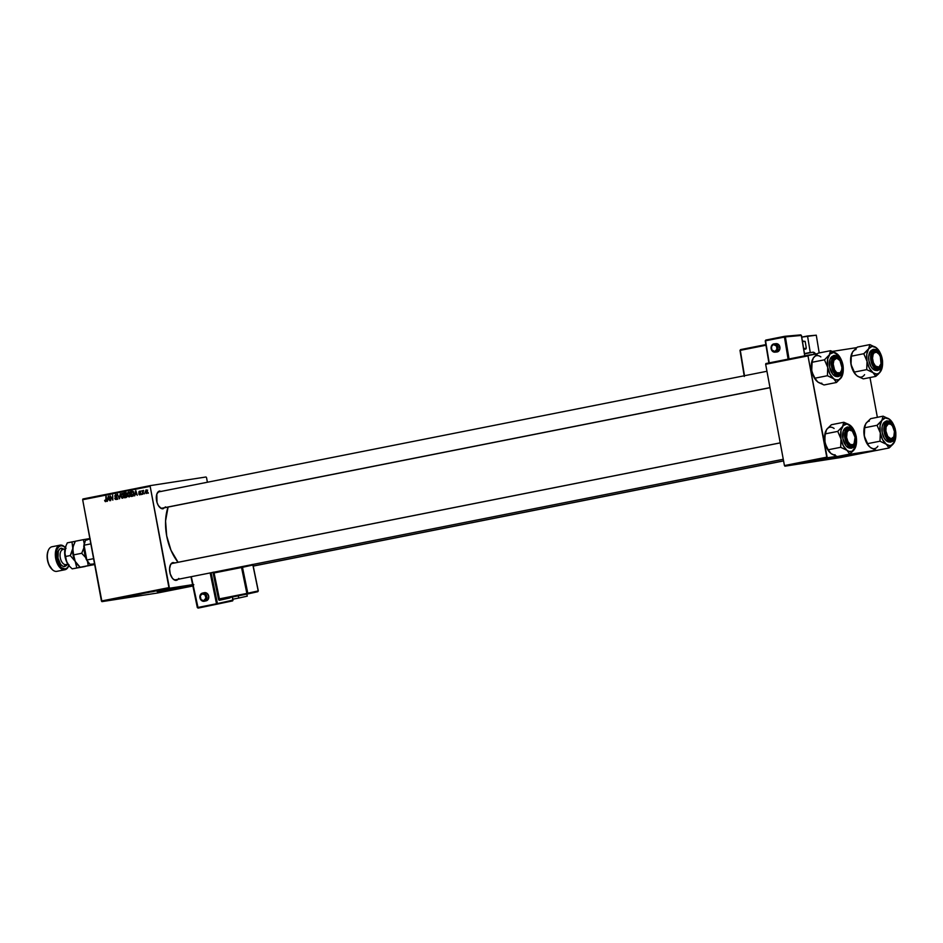 <?xml version="1.0" encoding="UTF-8"?>
<svg xmlns="http://www.w3.org/2000/svg" width="943" height="943" viewBox="0 0 943 943"><rect width="100%" height="100%" fill="white"/><g stroke="black" fill="none" stroke-linecap="round" stroke-linejoin="round"><path stroke-width="1.41" d="M847.946 454.738L819.809 459.948M814.622 461.103L853.132 453.972M191.83 584.86L163.398 590.165M158.518 591.226L192.631 584.766M162.491 508.183A8.357 4.562 -101.2 0 1 162.396 508.194A8.357 4.562 -101.2 0 1 159.402 506.992A8.357 4.562 78.8 0 0 162.396 508.194L163.092 508.772A9.053 4.939 -101.2 0 1 159.615 507.228A9.053 4.939 -101.2 0 1 156.951 493.767A9.053 4.939 -101.2 0 1 159.791 490.973L159.355 491.774A8.357 4.562 78.8 0 0 156.844 494.073A8.357 4.562 -101.2 0 1 159.249 491.798M175.763 579.756A8.357 4.562 -101.2 0 1 175.657 579.78A8.357 4.562 -101.2 0 1 172.663 578.566A8.357 4.562 78.8 0 0 175.657 579.78L176.353 580.346A9.053 4.939 -101.2 0 1 172.887 578.813A9.053 4.939 -101.2 0 1 170.212 565.34A9.053 4.939 -101.2 0 1 173.064 562.558L172.616 563.348A8.357 4.562 78.8 0 0 170.105 565.647A8.357 4.562 -101.2 0 1 172.51 563.372M161.206 508.43L769.995 387.703M174.467 580.016L783.268 459.276M168.927 587.619L101.431 601.009L82.666 499.731L150.161 486.34L168.927 587.619L169.434 588.243L192.608 584.66L169.434 588.243L101.938 601.634L169.434 588.243L150.161 486.34L150.408 485.598L206.034 476.981L150.408 485.598L150.161 486.34L82.666 499.731L101.938 601.634L157.552 593.006L101.938 601.634L101.431 601.009L168.927 587.619M141.733 494.403L141.273 493.778L141.733 494.403M144.538 493.849L144.09 493.224L144.538 493.849M129.344 496.926L130.606 494.038L128.79 491.94L127.494 493.979L128.295 496.584L129.344 496.926L130.57 493.802L128.79 491.94L127.741 492.894L127.576 495.122L129.285 496.937M134.802 495.782L135.049 494.38L136.464 494.097L137.265 495.287L135.827 490.608L134.342 495.865L135.049 494.38L136.464 494.097L137.265 495.287L135.827 490.608L134.802 495.782M126.232 497.48L127.128 496.324L126.668 493.283L124.417 492.871L124.629 497.798L126.232 497.48L127.105 495.759L126.763 493.613L126.008 492.635L124.417 492.871L124.629 497.798L126.232 497.48M119.49 498.812L120.35 493.672L119.172 498.163L117.462 494.25L119.49 498.812L120.35 493.672L119.172 498.163L117.462 494.25L119.49 498.812M104.685 500.721L105.345 501.617L106.323 501.051L106.276 496.466L105.958 500.733L104.638 500.391L105.699 501.617L106.429 500.073L105.852 496.548L105.993 500.038L105.616 501.051L105.038 500.132L104.685 500.721M110.696 500.556L110.496 496.395L112.842 500.132L112.63 495.205L112.406 499.472L110.072 495.712L110.272 500.639L110.496 496.395L112.842 500.132L112.63 495.205L112.406 499.472L110.072 495.712L110.696 500.556M107.396 501.216L107.643 499.814L109.07 499.531L109.859 500.721L108.421 496.042L106.936 501.299L107.643 499.814L109.07 499.531L109.859 500.721L108.421 496.042L107.396 501.216M116.26 499.519L117.203 497.645L115.164 495.629L117.073 495.7L115.647 494.545L114.787 496.195L116.861 498.175L115.965 498.977L114.716 498.14L115.223 499.271L116.26 499.519L117.25 497.869L115.164 495.924L115.73 495.11L117.085 495.806L115.647 494.545L114.751 496.042L116.849 497.987L116.178 498.953L114.716 498.14L116.166 499.531M122.684 498.246L123.957 495.358L122.13 493.26L120.834 495.299L121.635 497.904L122.684 498.246L123.91 495.122L122.13 493.26L121.081 494.215L120.928 496.442L122.625 498.258M138.715 493.837L139.529 494.839L140.566 494.438L140.613 493.283L139.21 492.128L140.648 492.034L140.236 491.303L138.798 491.928L140.224 494.179L138.715 493.837L139.929 494.827L140.731 493.625L139.316 492.446L139.564 491.609L140.648 492.034L139.505 491.173L138.821 492.329L140.318 493.743L139.87 494.38L138.715 493.837M132.468 496.242L133.906 494.108L132.527 491.303L131.065 491.551L131.277 496.478L133.093 495.994L133.823 493.036L132.586 491.315L131.065 491.551L131.277 496.478L132.468 496.242M146.424 493.531L147.379 491.492L146.2 489.853L145.128 491.963L146.424 493.531L147.332 491.126L146.082 489.865L145.175 492.34L146.424 493.531M142.935 494.167L143.419 490.407L142.817 491.327L142.358 490.666L142.511 494.25L143.642 490.478L142.817 491.327L142.358 490.666L142.935 494.167M148.393 493.083L147.933 492.458L148.393 493.083M82.913 498.988L150.408 485.598L82.913 498.988L82.666 499.731L82.913 498.988M206.529 477.606L207.389 482.25L206.529 477.606M192.891 586.004L157.552 593.006L192.891 586.004M163.245 589.623L162.538 589.74L163.245 589.623M166.051 589.069L165.355 589.186L166.051 589.069M156.314 591.002L158.778 590.507L156.314 591.002M141.002 594.031L137.23 594.668L141.002 594.031M125.832 597.013L127.706 596.66L125.832 597.013M132.209 595.776L129.839 596.129L132.209 595.776M193.763 584.577L157.257 591.591L193.563 585.131M128.908 596.436L131.372 595.941L128.908 596.436M159.827 590.271L162.055 589.846L159.827 590.271M153.98 591.461L150.845 591.968L153.98 591.461M164.447 589.387L162.609 589.67L164.447 589.387M169.905 588.302L169.198 588.42L169.905 588.302M826.763 457.166L784.435 465.559L765.657 364.281L807.986 355.888L826.763 457.166L827.259 457.791L836.677 456.329L784.93 466.184L827.259 457.791L807.986 355.888L808.234 355.146L817.428 353.719L765.657 364.281L784.435 465.559L784.93 466.184L840.555 457.567L784.93 466.184L784.435 465.559L826.763 457.166M832.445 351.397L856.739 347.625L832.445 351.397M765.905 363.538L808.234 355.146L765.905 363.538L765.657 364.281L765.905 363.538M869.988 377.542L877.367 417.313L869.988 377.542M876.519 450.424L840.555 457.567L876.519 450.424M844.268 455.151L875.976 450.235L844.268 455.151M168.09 507.075A38.981 21.288 78.8 0 0 178.074 562.264L171.001 550.288L166.687 535.872L165.567 520.96L168.09 507.075M178.793 578.424L177.284 580.028L174.361 579.957L172.416 578.271L170.235 573.933L169.563 568.747L170.624 564.48L173.064 562.558L175.056 562.947M165.532 506.851L163.092 508.772L161.1 508.383L158.294 505.448L156.974 502.348L156.821 494.12L158.872 491.291L161.795 491.362M172.616 563.348L173.064 562.558M176.353 580.346L175.657 579.78M159.355 491.774L159.791 490.973M163.092 508.772L162.396 508.194M192.749 585.308L160.628 591.202L192.69 585.025M158.047 591.285L193.515 584.86M192.077 584.849L163.693 590.059M814.163 461.162L853.462 453.889M848.193 454.738L819.514 460.066M128.602 596.447L129.733 596.212L128.602 596.447M136.122 594.962L137.89 594.62L136.122 594.962M140.46 594.066L137.23 594.668L140.424 594.066M141.096 593.913L141.709 593.842M159.768 590.224L161.253 590.012M159.968 590.2L161.901 589.87M156.008 591.013L157.139 590.778L156.008 591.013M152.99 591.638L151.493 591.85L152.99 591.638M147.745 592.593L148.369 592.522M109.27 498.965L107.761 499.201L108.209 496.631L109.305 498.918L107.761 499.201L109.27 498.965M106.359 500.933L105.616 501.051L106.359 500.933M107.196 501.381L106.182 500.485M117.757 499.283L116.213 497.916M116.178 498.953L115.352 498.682M116.92 497.091L115.989 497.244L116.92 497.091M116.543 496.82L115.423 496.996L116.543 496.82M116.26 495.806L117.144 494.309M115.73 495.11L116.661 495.829M116.732 494.957L115.8 495.099M116.39 498.529L116.956 499.212M121.341 496.383L121.47 494.521L123.262 493.661L122.225 493.826L123.91 495.087L122.614 497.68L123.616 497.527L121.341 496.383L121.47 494.521L122.684 493.873L123.333 497.008L122.26 497.668L121.341 496.383M121.73 494.12L121.081 494.215L121.73 494.12M122.578 493.979L123.639 493.024M126.032 495.264L126.833 495.146M125.572 493.224L125.914 492.635L124.417 492.871L125.961 492.635L126.763 493.649L125.608 494.769L126.657 494.603L124.924 494.898L124.865 493.366L126.374 493.908L124.924 494.898L126.645 494.627L124.924 494.898L124.865 493.366L126.35 493.719M126.999 496.808L125.018 497.138L124.947 495.476L127.105 495.759L126.209 496.878L127.022 496.749L125.796 496.985L126.999 496.796L125.018 497.138L126.999 496.808M125.761 493.189L126.574 493.071M125.832 495.299L126.586 496.548L125.018 497.138L124.947 495.476L126.692 495.829M141.332 494.156L139.116 493.637M140.46 493.095L139.717 493.201L140.46 493.095M140.318 492.105L141.014 490.938M140.33 491.574L139.564 491.609L140.436 491.327M141.438 494.592L140.224 493.613M136.676 493.531L135.167 493.767L135.615 491.197L136.711 493.484L135.167 493.767L136.676 493.531M133.529 495.511L131.678 495.818L131.513 492.046L133.34 491.798L132.657 491.904L133.823 493.024L132.209 495.712L133.541 495.499L131.678 495.818L133.529 495.511M132.338 491.892L133.293 491.739M132.126 491.928L133.175 492.364L133.446 494.321L131.678 495.818L131.513 492.046L132.657 491.904M128 495.063L128.13 493.201L129.91 492.34L128.885 492.505L130.558 493.767L129.262 496.36L130.264 496.207L128 495.063L128.13 493.201L129.332 492.552L129.993 495.688L128.908 496.348L128 495.063M128.389 492.8L127.741 492.894L128.389 492.8M129.238 492.659L130.299 491.704M147.933 493.307L146.684 492.116M146.354 493.095L145.175 492.34L146.153 490.301L147.332 491.138L146.354 493.095L147.132 492.977L145.587 492.211L146.153 490.301L146.872 492.446L146.354 493.095L145.587 492.211M146.931 490.183L146.177 490.301L146.908 491.209M108.056 497.668L108.209 496.631L108.905 498.977L107.761 499.201L108.056 497.668M135.462 492.234L135.615 491.197L136.311 493.543L135.167 493.767L135.462 492.234M892.927 444.294L893.858 443.069A14.015 7.65 -101.2 0 1 890.416 445.497L889.025 447.984L890.475 446.746L894.518 441.913L891.383 445.226L889.402 445.532L886.29 444.236L889.025 447.984L892.927 444.294M888.058 423.171A8.357 4.562 78.8 0 0 885.548 425.47A8.357 4.562 -101.2 0 1 887.952 423.195A8.357 4.562 -101.2 0 1 888.058 423.171A8.357 4.562 -101.2 0 1 891.477 424.833A8.357 4.562 78.8 0 0 888.058 423.171L888.506 422.37L888.058 423.171M888.106 438.389A8.357 4.562 78.8 0 0 891.1 439.591L891.795 440.169A9.053 4.939 -101.2 0 1 888.33 438.625A9.053 4.939 -101.2 0 1 885.654 425.163A9.053 4.939 -101.2 0 1 888.506 422.37L892.443 424.444L895.037 430.515L894.777 437.022L893.54 439.202L891.795 440.169L887.858 438.094L885.265 432.024L885.536 425.517L886.762 423.336L888.506 422.37A9.053 4.939 -101.2 0 1 895.037 430.515A9.053 4.939 -101.2 0 1 891.795 440.169L891.1 439.591A8.357 4.562 -101.2 0 1 888.106 438.389A8.357 4.562 78.8 0 0 890.557 439.615A8.357 4.562 78.8 0 0 893.728 437.022A8.357 4.562 78.8 0 0 893.834 436.715A8.357 4.562 -101.2 0 1 891.206 439.579A8.357 4.562 -101.2 0 1 891.1 439.591A8.357 4.562 78.8 0 0 893.834 436.715A8.357 4.562 -101.2 0 1 891.206 439.579A8.357 4.562 -101.2 0 1 890.557 439.615A8.357 4.562 -101.2 0 1 888.106 438.389M892.043 422.983L888.33 421.415C894.105 416.912 899.056 443.634 891.972 441.124L895.06 438.2M889.897 441.961L891.842 441.583A10.444 5.705 -101.2 0 1 891.713 441.607L891.972 441.124C886.196 445.626 881.245 418.904 888.33 421.415L886.396 422.488L885.029 424.892L884.487 430.173L886.668 437.446L889.768 440.699L892.997 440.77L894.671 439.002L895.815 432.365L895.107 428.523L892.691 423.713L890.534 421.839L887.776 421.097A10.444 5.705 -101.2 0 1 887.905 421.073C880.538 418.456 885.689 446.287 891.713 441.607L889.768 441.984A10.444 5.705 78.8 0 0 889.897 441.961A10.444 5.705 78.8 0 0 890.027 441.937M871.308 448.066L876.577 450.448L889.025 447.984L876.577 450.448L870.271 447.418L867.902 444.624L867.536 443.67L879.996 441.206L886.29 444.236L882.589 439.627L880.302 432.896L879.996 441.206L867.536 443.67L864.79 438.118L864.024 433.969L864.59 427.768L877.049 425.293L880.302 432.896L880.031 425.847L881.87 420.378L877.049 425.293L864.59 427.768L865.851 423.56L870.684 418.645L883.131 416.169L881.87 420.378L885.312 417.949L889.438 419.211L883.131 416.169L870.684 418.645L866.593 422.629M893.823 425.258A14.015 7.65 -101.2 0 0 890.687 420.33A14.015 7.65 -101.2 0 0 889.438 419.211L883.131 416.169L881.87 420.378A14.015 7.65 -101.2 0 1 889.438 419.211L893.87 425.364M869.234 446.51L865.839 441.253L864.012 434.263L864.295 427.45L865.851 423.56A14.015 7.65 78.8 0 1 869.293 421.132M864.696 425.988L865.851 423.56M894.824 441.171A14.015 7.65 -101.2 0 0 895.838 435.418L893.858 443.069A14.015 7.65 -101.2 0 0 894.824 441.171L894.718 441.442M887.646 421.12L884.899 421.827L883.155 423.678L882.118 426.743L882.224 432.601L884.228 438.153L886.314 440.746L888.624 441.961L891.713 441.607A10.444 5.705 -101.2 0 1 884.192 432.33A10.444 5.705 -101.2 0 1 887.776 421.097L885.831 421.486A10.444 5.705 78.8 0 0 882.247 432.719A10.444 5.705 78.8 0 0 889.768 441.984M878.487 424.067L877.049 425.293L880.302 432.896A14.015 7.65 -101.2 0 1 881.87 420.378L878.487 424.067M886.29 444.236A14.015 7.65 -101.2 0 1 880.302 432.896L879.996 441.206L886.29 444.236L889.025 447.984L890.416 445.497A14.015 7.65 -101.2 0 1 886.29 444.236M864.943 425.293A14.015 7.65 78.8 0 0 864.884 425.446A14.015 7.65 78.8 0 0 864.283 436.067L864.778 425.812M868.456 445.579L864.283 436.067A14.015 7.65 78.8 0 0 869.022 446.287A14.015 7.65 78.8 0 0 869.092 446.357M870.271 447.418A14.015 7.65 78.8 0 0 877.839 446.239M888.601 423.148L889.249 423.713A7.662 4.185 -101.2 0 1 891.689 425.045A7.662 4.185 -101.2 0 1 893.952 436.432A7.662 4.185 -101.2 0 1 891.052 438.825L890.557 439.615L891.052 438.825L887.764 436.432L885.878 431.022L886.102 426.861L888.436 423.82L890.958 424.385L892.538 426.106L894.424 431.517L893.811 436.786L891.052 438.825A7.662 4.185 -101.2 0 1 885.878 431.022A7.662 4.185 -101.2 0 1 889.249 423.713L888.601 423.148A8.357 4.562 -101.2 0 1 891.477 424.833A8.357 4.562 78.8 0 0 891.265 424.586A8.357 4.562 78.8 0 0 888.601 423.148A8.357 4.562 78.8 0 0 885.548 425.47A8.357 4.562 -101.2 0 1 887.952 423.195A8.357 4.562 -101.2 0 1 888.601 423.148M783.55 460.844L253.196 566.012L783.55 460.844M874.267 351.739L875.01 352.293A7.662 4.185 -101.2 0 1 878.428 353.46A7.662 4.185 -101.2 0 1 880.691 364.858A7.662 4.185 -101.2 0 1 878.758 367.086L878.357 367.876A8.357 4.562 78.8 0 0 880.456 365.436A8.357 4.562 78.8 0 0 880.573 365.141A8.357 4.562 -101.2 0 1 878.357 367.876A8.357 4.562 -101.2 0 1 877.933 367.994A8.357 4.562 -101.2 0 1 874.845 366.815A8.357 4.562 78.8 0 0 878.357 367.876L880.998 363.845L880.385 356.749L879.124 354.309L876.66 352.269L874.279 352.729L873.135 354.391L872.523 358.269L873.383 362.631L875.422 366.002L878.758 367.086A7.662 4.185 -101.2 0 1 872.947 361.216A7.662 4.185 -101.2 0 1 875.01 352.293L874.267 351.739A8.357 4.562 -101.2 0 1 874.691 351.609A8.357 4.562 -101.2 0 1 878.216 353.248A8.357 4.562 78.8 0 0 877.992 353.012A8.357 4.562 78.8 0 0 874.267 351.739A8.357 4.562 78.8 0 0 872.287 353.884A8.357 4.562 -101.2 0 1 874.267 351.739M879.654 372.709L880.585 371.483A14.015 7.65 -101.2 0 1 877.155 373.923L875.764 376.398L878.511 373.947L881.658 369.243L879.854 372.426L878.11 373.652L876.141 373.958L873.029 372.662L875.764 376.398L879.654 372.709M874.786 351.598A8.357 4.562 78.8 0 0 872.287 353.884A8.357 4.562 -101.2 0 1 874.691 351.609A8.357 4.562 -101.2 0 1 874.786 351.598A8.357 4.562 -101.2 0 1 878.216 353.248A8.357 4.562 78.8 0 0 874.786 351.598L875.234 350.796L874.786 351.598M874.845 366.815A8.357 4.562 78.8 0 0 877.839 368.018L878.534 368.583A9.053 4.939 -101.2 0 1 875.057 367.051A9.053 4.939 -101.2 0 1 872.393 353.59A9.053 4.939 -101.2 0 1 875.234 350.796L877.238 351.185L879.171 352.871L881.776 358.929L881.505 365.448L880.279 367.617L878.534 368.583L876.542 368.206L874.597 366.521L872.004 360.45L872.263 353.931L873.489 351.763L875.234 350.796A9.053 4.939 -101.2 0 1 881.776 358.929A9.053 4.939 -101.2 0 1 878.534 368.583L877.839 368.018A8.357 4.562 -101.2 0 1 874.845 366.815M878.77 351.409L875.057 349.841C880.833 345.338 885.783 372.049 878.711 369.55L881.799 366.627M876.625 370.387L878.57 369.998A10.444 5.705 -101.2 0 1 878.44 370.021L878.711 369.55C872.935 374.041 867.984 347.33 875.057 349.841L872.358 351.963L871.226 358.588L873.395 365.86L876.507 369.114L878.711 369.55L880.644 368.477L882.4 364.469L882.554 360.792L881.186 355.146L879.418 352.128L877.273 350.266L874.515 349.523A10.444 5.705 -101.2 0 1 874.644 349.499C867.265 346.883 872.428 374.713 878.44 370.021L876.495 370.41A10.444 5.705 78.8 0 0 876.625 370.387A10.444 5.705 78.8 0 0 876.754 370.363M858.047 376.493L863.305 378.874L875.764 376.398L863.305 378.874L857.01 375.833L854.629 373.039L854.275 372.096L866.723 369.621L873.029 372.662L869.328 368.053L867.03 361.322L866.723 369.621L854.275 372.096L851.529 366.532L850.763 362.395L851.329 356.195L863.776 353.719L867.03 361.322L866.77 354.273L868.609 348.804L863.776 353.719L851.329 356.195L852.59 351.987L857.411 347.071L869.87 344.596L868.609 348.804L872.039 346.376L876.165 347.637L869.87 344.596L857.411 347.071L853.332 351.044M880.562 353.684A14.015 7.65 -101.2 0 0 877.414 348.757A14.015 7.65 -101.2 0 0 876.165 347.637L869.87 344.596L868.609 348.804A14.015 7.65 -101.2 0 1 876.165 347.637L880.609 353.79M855.973 374.937L852.566 369.68L850.751 362.69L851.022 355.865L852.59 351.987A14.015 7.65 78.8 0 1 856.032 349.547M851.423 354.415L851.953 353.106M881.552 369.597A14.015 7.65 -101.2 0 0 882.577 363.845L880.585 371.483A14.015 7.65 -101.2 0 0 881.552 369.597L881.457 369.856M874.385 349.547L871.627 350.254L869.882 352.093L868.656 357.02L868.963 361.016L870.967 366.579L873.053 369.161L875.363 370.387L878.44 370.021A10.444 5.705 -101.2 0 1 870.931 360.756A10.444 5.705 -101.2 0 1 874.515 349.523L872.57 349.9A10.444 5.705 78.8 0 0 868.986 361.134A10.444 5.705 78.8 0 0 876.495 370.41M880.573 365.141A8.357 4.562 -101.2 0 1 877.933 367.994A8.357 4.562 -101.2 0 1 877.839 368.018A8.357 4.562 78.8 0 0 880.573 365.141M865.226 352.493L863.776 353.719L867.03 361.322A14.015 7.65 -101.2 0 1 868.609 348.804L865.226 352.493M873.029 372.662A14.015 7.65 -101.2 0 1 867.03 361.322L866.723 369.621L873.029 372.662L875.764 376.398L877.155 373.923A14.015 7.65 -101.2 0 1 873.029 372.662M851.682 353.719A14.015 7.65 78.8 0 0 851.623 353.873A14.015 7.65 78.8 0 0 851.022 364.493L851.329 355.24L852.59 351.987M851.517 354.238L851.918 353.154M855.183 373.994L851.022 364.493A14.015 7.65 78.8 0 0 855.761 374.713A14.015 7.65 78.8 0 0 855.82 374.784M857.01 375.833A14.015 7.65 78.8 0 0 864.578 374.666M852.319 445.544L852.72 444.766A7.662 4.185 -101.2 0 1 846.897 438.884A7.662 4.185 -101.2 0 1 848.971 429.961L848.229 429.407A8.357 4.562 78.8 0 0 846.236 431.564A8.357 4.562 -101.2 0 1 848.229 429.407A8.357 4.562 -101.2 0 1 848.641 429.289A8.357 4.562 -101.2 0 1 852.177 430.927A8.357 4.562 78.8 0 0 851.953 430.68A8.357 4.562 78.8 0 0 848.229 429.407L848.971 429.961L847.097 432.059L846.614 437.411L847.922 441.607L850.209 444.365L852.72 444.766L854.075 443.611L855.077 437.316L852.307 431.057L848.971 429.961A7.662 4.185 -101.2 0 1 852.389 431.14A7.662 4.185 -101.2 0 1 854.641 442.526A7.662 4.185 -101.2 0 1 852.72 444.766L852.319 445.544A8.357 4.562 -101.2 0 1 851.894 445.674A8.357 4.562 -101.2 0 1 848.794 444.483A8.357 4.562 78.8 0 0 852.319 445.544A8.357 4.562 78.8 0 0 854.417 443.116A8.357 4.562 78.8 0 0 854.523 442.809A8.357 4.562 -101.2 0 1 852.319 445.544M780.226 442.892L172.097 563.49L780.226 442.892M831.997 454.172L837.266 456.542L849.726 454.078L837.266 456.542L830.972 453.512A14.015 7.65 78.8 0 0 835.085 454.762M843.231 425.305L842.559 426.472A14.015 7.65 -101.2 0 1 846.001 424.044L843.82 422.264L842.559 426.472L837.738 431.387L825.278 433.863L826.539 429.654L831.372 424.739L843.82 422.264L843.231 425.305M851.788 445.685A8.357 4.562 78.8 0 0 854.523 442.809A8.357 4.562 -101.2 0 1 851.894 445.674A8.357 4.562 -101.2 0 1 851.788 445.685A8.357 4.562 -101.2 0 1 848.794 444.483A8.357 4.562 78.8 0 0 851.788 445.685L852.496 446.263L851.788 445.685M852.177 430.927A8.357 4.562 78.8 0 0 848.747 429.265L849.195 428.464A9.053 4.939 -101.2 0 1 855.725 436.609A9.053 4.939 -101.2 0 1 852.496 446.263L850.492 445.874L848.559 444.188L845.954 438.118L846.225 431.611L847.451 429.43L849.195 428.464L853.132 430.538L855.725 436.609L855.466 443.116L854.24 445.296L852.496 446.263A9.053 4.939 -101.2 0 1 849.018 444.719A9.053 4.939 -101.2 0 1 846.354 431.257A9.053 4.939 -101.2 0 1 849.195 428.464L848.747 429.265A8.357 4.562 -101.2 0 1 852.177 430.927M848.335 427.214L846.649 427.556A10.444 5.705 78.8 0 0 846.519 427.58A10.444 5.705 78.8 0 0 842.936 438.813A10.444 5.705 78.8 0 0 850.456 448.078L852.531 447.677C860.04 446.687 855.973 425.517 848.606 427.167L848.464 427.191A10.444 5.705 -101.2 0 1 848.594 427.167C841.227 424.562 846.39 452.381 852.401 447.701L852.672 447.218C846.897 451.721 841.946 424.998 849.018 427.509L847.085 428.582L845.73 430.986L845.435 438.2L848.311 444.919L850.456 446.793L852.672 447.218L854.606 446.145L855.961 443.74L856.256 436.526L853.38 429.808L851.223 427.933L849.018 427.509C854.794 423.006 859.745 449.728 852.672 447.218L852.401 447.701A10.444 5.705 -101.2 0 1 844.881 438.424A10.444 5.705 -101.2 0 1 848.464 427.191L852.731 429.077M825.644 431.387A14.015 7.65 78.8 0 0 825.585 431.54A14.015 7.65 78.8 0 0 824.972 442.161L827.259 448.892L830.972 453.512L829.145 451.673L825.49 444.212L824.724 440.063L825.278 433.863L837.738 431.387L840.991 438.99L841.003 430.362L843.301 425.541L847.014 424.008L851.953 427.155L848.83 424.456L843.82 422.264L831.372 424.739L827.282 428.723M849.726 454.078L853.615 450.389L855.619 446.911L852.071 451.32L849.065 451.426L846.979 450.33L849.726 454.078L854.547 449.163A14.015 7.65 -101.2 0 1 846.979 450.33L843.278 445.721L840.991 438.99L840.685 447.3L846.979 450.33L849.726 454.078M830.972 453.512L828.225 449.764L840.685 447.3L828.225 449.764L825.49 444.212L824.701 440.357L824.984 433.544L826.539 429.654A14.015 7.65 78.8 0 1 834.107 428.476M825.384 432.083L825.903 430.786M854.523 431.352A14.015 7.65 -101.2 0 0 851.376 426.425A14.015 7.65 -101.2 0 0 850.126 425.305L843.82 422.264L846.001 424.044A14.015 7.65 -101.2 0 1 850.126 425.305L854.57 431.458M856.539 441.513L854.547 449.163A14.015 7.65 -101.2 0 0 855.513 447.265A14.015 7.65 -101.2 0 0 856.539 441.513M846.649 427.556L844.645 428.664L843.219 431.175L842.912 438.695L845.918 445.697L848.158 447.63L850.456 448.078A10.444 5.705 78.8 0 0 850.586 448.055A10.444 5.705 78.8 0 0 850.716 448.031M850.586 448.055L852.531 447.677A10.444 5.705 -101.2 0 1 852.401 447.701L850.456 448.078M852.531 447.677L855.749 444.294M846.236 431.564A8.357 4.562 -101.2 0 1 848.641 429.289A8.357 4.562 -101.2 0 1 848.747 429.265A8.357 4.562 78.8 0 0 846.236 431.564M840.991 438.99A14.015 7.65 -101.2 0 1 842.559 426.472L837.738 431.387L840.991 438.99L840.685 447.3L846.979 450.33A14.015 7.65 -101.2 0 1 840.991 438.99M829.781 452.451A14.015 7.65 78.8 0 1 829.71 452.381A14.015 7.65 78.8 0 1 824.972 442.161L824.913 435.902L826.539 429.654M825.479 431.906L825.879 430.821M829.923 452.605L829.145 451.673M837.985 374.135L838.468 373.334A7.662 4.185 -101.2 0 1 833.306 365.53A7.662 4.185 -101.2 0 1 836.677 358.234L836.028 357.668A8.357 4.562 78.8 0 0 832.975 359.978A8.357 4.562 -101.2 0 1 835.38 357.703A8.357 4.562 -101.2 0 1 836.028 357.668A8.357 4.562 -101.2 0 1 838.905 359.342A8.357 4.562 78.8 0 0 838.692 359.106A8.357 4.562 78.8 0 0 836.028 357.668L839.965 360.627L841.934 367.511L841.627 370.186L840.036 372.862L836.771 372.662L834.52 369.774L833.211 364.069L833.918 360.273L836.677 358.234A7.662 4.185 -101.2 0 1 839.117 359.554A7.662 4.185 -101.2 0 1 841.38 370.953A7.662 4.185 -101.2 0 1 838.468 373.334L837.985 374.135A8.357 4.562 -101.2 0 1 835.533 372.909A8.357 4.562 78.8 0 0 837.985 374.135A8.357 4.562 78.8 0 0 841.156 371.53A8.357 4.562 78.8 0 0 841.262 371.236A8.357 4.562 -101.2 0 1 838.633 374.088A8.357 4.562 -101.2 0 1 837.985 374.135M161.854 508.218L769.983 387.62L161.854 508.218M837.219 374.288L834.425 371.353L832.469 364.8L832.952 360.037L834.178 357.857L835.922 356.89A9.053 4.939 -101.2 0 1 842.464 365.024A9.053 4.939 -101.2 0 1 839.223 374.677L838.527 374.112A8.357 4.562 78.8 0 0 841.262 371.236A8.357 4.562 -101.2 0 1 838.633 374.088A8.357 4.562 -101.2 0 1 838.527 374.112A8.357 4.562 -101.2 0 1 835.533 372.909A8.357 4.562 78.8 0 0 838.527 374.112L839.223 374.677L837.231 374.3M818.736 382.587L824.005 384.968L836.453 382.493L824.005 384.968L817.699 381.927A14.015 7.65 78.8 0 0 821.825 383.188M829.97 353.731L829.298 354.898A14.015 7.65 -101.2 0 1 832.74 352.47L830.559 350.69L829.298 354.898L824.465 359.813L812.017 362.289L813.279 358.081L818.1 353.165L830.559 350.69L829.97 353.731M838.905 359.342A8.357 4.562 78.8 0 0 835.486 357.692L836.913 356.914L839.859 358.965L842.464 365.024L842.193 371.542L840.967 373.711L839.223 374.677A9.053 4.939 -101.2 0 1 835.757 373.145A9.053 4.939 -101.2 0 1 833.082 359.684A9.053 4.939 -101.2 0 1 835.922 356.89L835.486 357.692A8.357 4.562 -101.2 0 1 838.905 359.342M835.074 355.641L833.388 355.971A10.444 5.705 78.8 0 0 833.258 355.994A10.444 5.705 78.8 0 0 829.675 367.228A10.444 5.705 78.8 0 0 837.195 376.505L839.258 376.092C846.779 375.114 842.712 353.943 835.345 355.594L835.203 355.617A10.444 5.705 -101.2 0 1 835.333 355.594C827.966 352.977 833.117 380.807 839.14 376.116L839.4 375.644C833.624 380.135 828.673 353.425 835.746 355.935L833.812 357.008L832.457 359.413L832.162 366.627L835.038 373.345L837.195 375.208L839.4 375.644L841.333 374.571L842.688 372.155L842.983 364.953L840.107 358.222L837.962 356.36L835.746 355.935C841.521 351.433 846.472 378.143 839.4 375.644L839.14 376.116A10.444 5.705 -101.2 0 1 831.62 366.851A10.444 5.705 -101.2 0 1 835.203 355.617L839.47 357.503M812.371 359.813A14.015 7.65 78.8 0 0 812.312 359.967A14.015 7.65 78.8 0 0 811.711 370.587L813.998 377.318L817.699 381.927L815.872 380.088L812.218 372.626L811.451 368.489L812.017 362.289L824.465 359.813L827.73 367.416L827.73 358.788L830.04 353.967L833.742 352.434L838.692 355.582L835.557 352.871L830.559 350.69L818.1 353.165L814.021 357.138M836.453 382.493L841.946 376.422L838.81 379.746L835.793 379.852L833.718 378.756L836.453 382.493L841.286 377.577A14.015 7.65 -101.2 0 1 833.718 378.756L830.017 374.147L827.73 367.416L827.412 375.715L833.718 378.756L836.453 382.493M817.699 381.927L814.964 378.19L827.412 375.715L814.964 378.19L812.218 372.626L811.44 368.784L811.44 363.55L813.279 358.081A14.015 7.65 78.8 0 1 820.846 356.902M812.123 360.509L813.279 358.081M841.25 359.778A14.015 7.65 -101.2 0 0 838.115 354.851A14.015 7.65 -101.2 0 0 836.854 353.731L830.559 350.69L832.74 352.47A14.015 7.65 -101.2 0 1 836.854 353.731L841.297 359.884M843.266 369.939L841.286 377.577A14.015 7.65 -101.2 0 0 842.24 375.691A14.015 7.65 -101.2 0 0 843.266 369.939M833.388 355.971L831.372 357.091L829.958 359.601L829.651 367.11L832.645 374.112L834.885 376.057L837.195 376.505A10.444 5.705 78.8 0 0 837.313 376.481A10.444 5.705 78.8 0 0 837.443 376.457M837.313 376.481L839.258 376.092A10.444 5.705 -101.2 0 1 839.14 376.116L837.195 376.505M839.258 376.092L842.488 372.721M832.975 359.978A8.357 4.562 -101.2 0 1 835.38 357.703A8.357 4.562 -101.2 0 1 835.486 357.692A8.357 4.562 78.8 0 0 832.975 359.978M827.73 367.416A14.015 7.65 -101.2 0 1 829.298 354.898L824.465 359.813L827.73 367.416L827.412 375.715L833.718 378.756A14.015 7.65 -101.2 0 1 827.73 367.416M816.508 380.878A14.015 7.65 78.8 0 1 816.449 380.807A14.015 7.65 78.8 0 1 811.711 370.587L812.206 360.332M816.662 381.031L815.872 380.088M89.337 563.501L86.815 560.012A14.617 7.98 78.8 0 0 90.422 564.503L94.548 563.89L90.422 564.503A14.617 7.98 -101.2 0 1 89.255 563.442A14.617 7.98 -101.2 0 1 86.815 560.012L93.581 558.669L86.815 560.012L84.068 545.207L90.846 543.863L84.068 545.207A14.617 7.98 -101.2 0 1 84.941 541.695A14.617 7.98 -101.2 0 1 85.86 539.867A14.617 7.98 78.8 0 0 84.068 545.207L85.212 541.199M89.95 539.054L85.86 539.867L89.95 539.054M90.422 564.503L94.512 563.69L90.422 564.503M89.255 563.442L88.831 562.995A13.921 7.603 78.8 0 1 85.978 558.692L83.762 546.751A13.921 7.603 78.8 0 1 84.717 542.284A13.921 7.603 78.8 0 1 84.835 541.989M68.839 565.505L67.201 562.983A13.226 7.226 78.8 0 0 69.523 566.283A13.226 7.226 78.8 0 0 69.747 566.519L68.839 565.505A11.835 6.46 -101.2 0 1 65.185 568.983L64.737 569.772A12.53 6.837 -101.2 0 1 55.72 558.645A12.53 6.837 -101.2 0 1 60.022 545.172A12.53 6.837 -101.2 0 1 60.175 545.137A12.53 6.837 -101.2 0 1 65.197 547.506A12.53 6.837 78.8 0 0 64.984 547.27A12.53 6.837 78.8 0 0 60.175 545.137L60.871 545.714A11.835 6.46 -101.2 0 1 65.279 547.588M69.075 564.869L67.472 567.71L65.185 568.983A11.835 6.46 -101.2 0 1 56.639 558.339A11.835 6.46 -101.2 0 1 60.871 545.714L60.175 545.137A12.53 6.837 78.8 0 0 55.696 558.504A12.53 6.837 78.8 0 0 64.737 569.772A12.53 6.837 78.8 0 0 68.674 565.906A12.53 6.837 78.8 0 0 68.792 565.611A12.53 6.837 -101.2 0 1 64.89 569.749A12.53 6.837 -101.2 0 1 64.737 569.772L56.733 571.364A12.53 6.837 78.8 0 0 56.886 571.34A12.53 6.837 78.8 0 0 57.04 571.305A12.53 6.837 -101.2 0 1 56.733 571.364L64.737 569.772L65.185 568.983L61.271 567.568L57.947 562.712L56.344 556.052L56.993 549.816L58.596 546.975L60.871 545.714L63.487 546.221L66.022 548.413M61.33 548.178A1.674 1.403 -98.8 0 0 62.957 549.557A1.674 1.403 81.2 0 1 61.33 548.178L59.527 549.168L58.266 551.407L57.995 558.126L60.67 564.385L62.674 566.118L64.725 566.519A9.324 5.092 -101.2 0 1 57.995 558.126A9.324 5.092 -101.2 0 1 61.33 548.178L64.419 549.286M62.863 549.569A7.662 4.185 78.8 0 0 60.293 557.843A7.662 4.185 78.8 0 0 65.798 564.598A1.674 1.403 -98.8 0 0 64.725 566.519L66.529 565.517L67.79 563.277M62.957 549.557L63.004 549.545A7.662 4.185 78.8 0 0 62.91 549.557A7.662 4.185 78.8 0 0 60.281 557.796A7.662 4.185 78.8 0 0 65.798 564.598L67.896 564.185L65.798 564.598A7.662 4.185 78.8 0 0 65.892 564.586A7.662 4.185 78.8 0 0 65.986 564.562M94.665 564.527A13.226 7.226 -101.2 0 1 94.041 564.668L88.241 565.647L87.381 560.755L88.241 565.647L80.155 567.25L75.216 561.403L76.796 567.91L94.041 564.668A13.226 7.226 -101.2 0 1 91.624 564.338M75.499 568.275L72.151 568.841L69.369 566.083L66.481 561.368L65.621 556.476L70.265 555.557L75.216 561.403A13.226 7.226 -101.2 0 1 72.8 548.402L70.265 555.557L75.216 561.403A13.226 7.226 78.8 0 0 77.526 564.692A13.226 7.226 78.8 0 0 77.75 564.928A13.226 7.226 -101.2 0 1 75.216 561.403L76.796 567.91L82.595 566.943L80.155 567.25L75.216 561.403L74.002 558.138L72.8 548.402A13.226 7.226 78.8 0 0 75.216 561.403L73.625 554.885L81.699 553.282L85.789 557.702L81.699 553.282L73.625 554.885L72.835 551.832L73.141 546.61L75.334 541.247L83.42 539.644L84.34 544.359L83.42 539.644L75.334 541.247L73.625 545.019A13.226 7.226 78.8 0 0 72.8 548.402L73.707 544.806M83.939 547.742L81.699 553.282L83.939 547.742M87.18 539.608A13.226 7.226 -101.2 0 1 89.22 538.665L83.42 539.644L89.22 538.665A13.226 7.226 -101.2 0 1 89.868 538.618M65.704 546.374A13.226 7.226 78.8 0 0 65.609 546.61A13.226 7.226 78.8 0 0 64.796 549.981A13.226 7.226 78.8 0 0 67.201 562.983L64.784 554.932L65.704 546.386L67.33 542.838L75.287 541.341L71.974 541.907L72.8 548.402A13.226 7.226 -101.2 0 1 73.719 544.783A13.226 7.226 78.8 0 0 73.625 545.019M78.705 565.906L77.373 564.503M85.636 556.889A13.226 7.226 -101.2 0 1 84.092 548.555M94.948 564.421L91.129 564.103M85.954 557.667L84.116 547.718M86.673 540.08L90.174 538.642M70.701 567.497L69.369 566.083L72.151 568.841L85.094 566.531L73.637 568.558M69.369 566.083L66.481 561.368L64.819 553.411L65.927 545.891M65.704 546.386L67.33 542.838L71.974 541.907L72.8 548.402L71.149 553.789L70.265 555.557L65.621 556.476L64.69 551.749L65.609 546.61M52.171 546.728A12.53 6.837 78.8 0 0 52.006 546.751A12.53 6.837 78.8 0 0 47.716 560.236A12.53 6.837 78.8 0 0 56.733 571.364A12.53 6.837 -101.2 0 1 51.924 569.23A12.53 6.837 -101.2 0 1 48.223 550.594A12.53 6.837 -101.2 0 1 52.171 546.728L59.869 545.195M52.124 569.383L48.8 564.527L47.492 560.154L47.15 555.627L48.01 551.136M64.725 566.519A1.674 1.403 81.2 0 1 65.798 564.598M48.117 550.889A11.835 6.46 78.8 0 0 47.999 551.172A11.835 6.46 78.8 0 0 51.488 568.782A11.835 6.46 78.8 0 0 51.712 568.994M776.537 351.998A4.173 3.489 -95.1 0 0 776.843 351.987A4.173 3.489 -95.1 0 0 777.15 351.939L774.757 351.468A3.477 2.912 84.9 0 1 773.625 344.608L773.861 343.889A4.173 3.489 -95.1 0 0 771.103 348.427A4.173 3.489 -95.1 0 0 774.781 352.163M773.861 343.889L773.885 343.889A4.173 3.489 84.9 0 1 774.191 343.841A4.173 3.489 84.9 0 1 778.034 347.507A4.173 3.489 84.9 0 1 775.252 352.116A4.173 3.489 84.9 0 1 774.946 352.163A4.173 3.489 84.9 0 1 771.115 348.497A4.173 3.489 84.9 0 1 773.885 343.889L771.492 346.6L771.763 349.865L774.757 351.468L776.879 349.464L776.619 346.199L773.625 344.608A3.477 2.912 84.9 0 1 774.757 351.468L775.252 352.116L777.81 351.727L779.896 348.78L778.942 344.973L775.794 343.712A4.173 3.489 -95.1 0 1 776.101 343.665L773.861 343.889C769.806 347.272 770.172 350.03 774.946 352.163L776.843 351.987M807.526 335.979L810.249 352.434L804.462 353.59L810.249 352.434L807.526 335.979L816.273 335.189L819.208 352.941L816.273 335.189L801.739 337.123L807.526 335.979M805.181 341.401L802.387 341.024L805.181 341.401L806.312 348.262L805.181 341.401L802.481 341.649L805.181 341.401M803.778 349.476L806.312 348.262L803.625 348.509L806.312 348.262L803.778 349.476M815.848 354.415L812.913 352.199L804.509 353.873L812.913 352.199A5.564 3.041 -101.2 0 1 815.601 354.002M803.742 349.252L805.852 349.063L803.742 349.252M801.161 335.543L800.666 334.895L801.35 335.46L785.389 336.887L784.753 336.309L785.389 336.887L765.551 340.788L765.799 340.069L765.245 340.859L769.217 362.89L765.551 340.788L785.389 336.887L789.032 358.953L785.389 336.887L801.35 335.46L804.721 355.841L801.35 335.46L800.713 334.883L784.8 336.309M784.435 337.04L788.089 359.142L784.435 337.04M776.466 351.998L777.15 351.939A4.173 3.489 -95.1 0 0 779.932 347.33A4.173 3.489 -95.1 0 0 776.101 343.665M740.102 350.407L744.499 375.727L740.302 350.336L765.975 345.244L739.996 350.407L744.298 375.774M775.252 352.116A4.173 3.489 -95.1 0 0 778.034 347.602A4.173 3.489 -95.1 0 0 774.356 343.83M740.302 350.336L740.561 349.617L740.302 350.336M740.538 349.617L765.869 344.596L740.561 349.617L739.996 350.407L744.298 376.481M765.362 340.859L769.016 362.925M784.659 336.333L765.822 340.069M804.827 355.817L801.467 335.46L800.713 334.883L784.753 336.309L765.799 340.069L765.245 340.859L768.899 362.949M204.336 601.257A4.173 3.501 -102.5 0 0 206.812 596.447A4.173 3.501 -102.5 0 0 202.545 593.088L202.321 593.854A3.477 2.912 77.5 0 1 203.723 600.679L204.23 601.269A4.173 3.501 77.5 0 1 199.963 597.897A4.173 3.501 77.5 0 1 202.486 593.112A4.173 3.501 77.5 0 1 202.545 593.088A4.173 3.501 77.5 0 1 206.812 596.459A4.173 3.501 77.5 0 1 204.289 601.257A4.173 3.501 77.5 0 1 204.23 601.269L203.723 600.679L205.928 598.051L205.008 594.903L202.321 593.854L200.246 595.846L201.024 599.63L203.723 600.679A3.477 2.912 77.5 0 1 202.321 593.854L204.407 592.675L202.545 593.088M204.36 601.245L206.081 600.868A4.173 3.501 -102.5 0 0 206.152 600.844A4.173 3.501 -102.5 0 0 208.674 596.047A4.173 3.501 -102.5 0 0 204.407 592.675L203.747 592.888M232.827 600.137L232.391 596.99L233.027 600.102L217.444 603.567L211.114 572.743L217.444 603.567L197.629 607.504L191.299 576.68L198.136 608.105L232.615 600.903L233.027 600.102L217.444 603.567M213.165 572.142L218.741 599.795L219.483 600.267L230.363 597.214M238.284 595.823L238.732 598.039L232.956 599.194L238.732 598.039L238.284 595.823M247.266 596.153L238.732 598.039L247.266 596.153L246.854 594.125L247.266 596.153M216.501 603.768L210.171 572.931L216.501 603.768L197.311 607.563L198.136 608.105L232.615 600.903L232.508 596.966M206.081 600.868L208.262 599.182L208.674 596.094L207.083 593.395L204.407 592.675A4.173 3.501 -102.5 0 0 204.336 592.699A4.173 3.501 -102.5 0 0 204.277 592.711M247.396 594.019L257.769 591.721L258.193 590.919L246.866 593.418L247.809 593.23L242.481 567.321L241.538 567.509L246.866 593.418L219.401 598.864L214.085 572.955L213.142 573.155L214.026 572.165L241.773 566.755L241.538 567.509L241.773 566.755L242.481 567.321L241.773 566.755L245.298 565.965L217.845 571.411L214.32 572.201L214.085 572.955L241.538 567.509L246.866 593.418L219.401 598.864L214.085 572.955L242.481 567.321L247.809 593.23L258.193 590.919L252.877 565.01L242.481 567.321L252.559 564.527M202.45 593.112A4.173 3.501 -102.5 0 0 199.975 597.921A4.173 3.501 -102.5 0 0 204.23 601.269L206.152 600.844M252.877 565.01L258.311 590.896L257.769 591.721L258.311 590.896L252.983 564.987L252.158 564.444M247.809 593.23L247.384 594.019L247.809 593.23L247.372 594.019L246.866 593.418L247.372 594.019L257.769 591.709L257.993 590.955M252.877 564.998L252.17 564.444M230.328 597.402A1.391 0.754 -101.2 0 1 229.88 597.956L219.483 600.267L219.401 598.864L219.483 600.267A1.391 0.754 -101.2 0 1 218.458 599.064L219.401 598.864L218.458 599.064L213.142 573.155A1.391 0.754 -101.2 0 1 213.118 572.354M246.866 593.418L247.384 594.019L219.919 599.465L247.372 594.019M191.099 576.715L197.311 607.563L198.124 608.105L197.311 607.563L190.981 576.739M233.027 600.102L232.603 600.903L233.027 600.102M169.988 565.93L170.212 565.34M157.952 492.046L766.954 371.271M171.225 563.631L780.226 442.856M116.119 498.965L117.627 498.729M115.765 495.099L117.274 494.875M125.69 493.201L127.187 492.965M125.926 495.287L127.423 495.051M132.232 491.904L133.741 491.668M146.165 490.301L147.674 490.065M146.342 493.106L147.839 492.871M891.842 441.583C899.351 440.593 895.284 419.423 887.917 421.073L887.776 421.097M893.728 437.022L893.952 436.432M783.574 460.927L253.207 566.095M878.57 369.998C886.09 369.019 882.023 347.837 874.656 349.488L874.515 349.523M854.417 443.116L854.641 442.526M846.519 427.58L848.464 427.191M846.119 431.847L846.354 431.257M833.258 355.994L835.203 355.617M84.941 541.695L84.717 542.284M64.89 569.749L56.886 571.34M67.896 564.185L65.892 564.586M77.526 564.692L78.092 565.281M69.523 566.283L70.077 566.873M60.022 545.172L52.006 546.751M204.336 592.699L202.486 593.112C198.537 596.778 199.114 599.5 204.23 601.28"/></g></svg>
